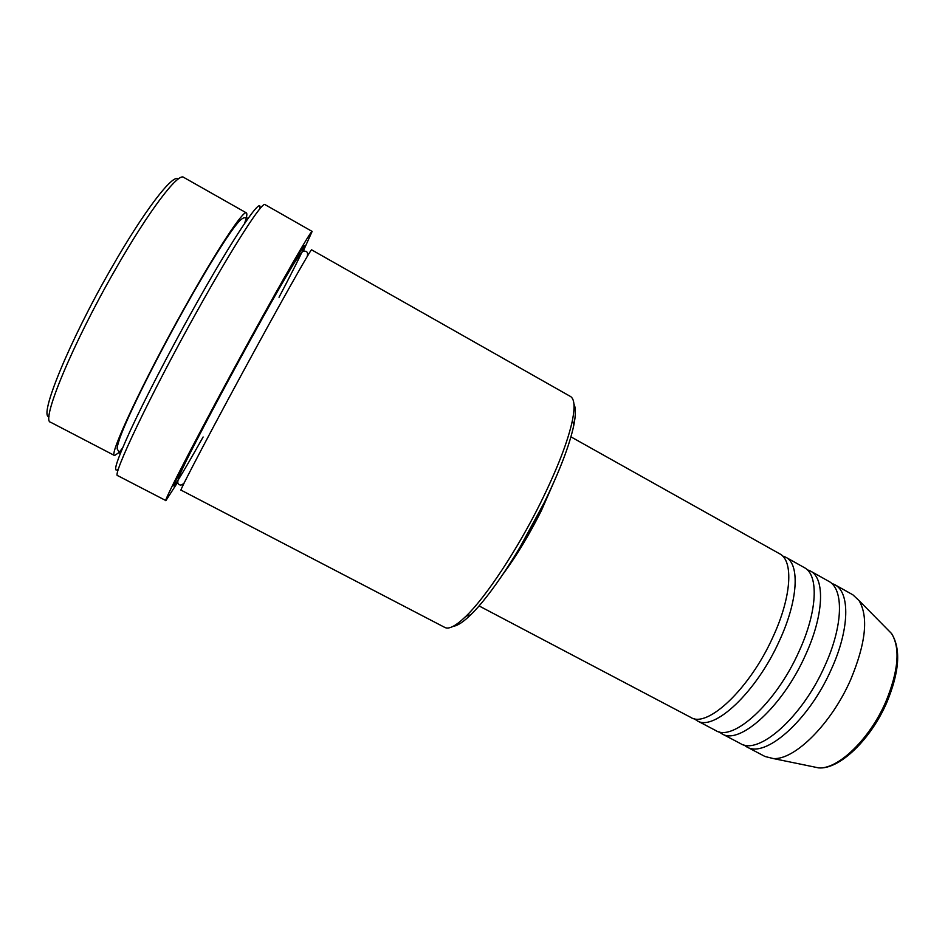 <?xml version="1.0" encoding="UTF-8"?>
<svg xmlns="http://www.w3.org/2000/svg" width="945" height="945" viewBox="0 0 945 945"><rect width="100%" height="100%" fill="white"/><g stroke="black" fill="none" stroke-linecap="round" stroke-linejoin="round"><path stroke-width="1.42" d="M479.068 605.922L690.807 717.42C707.226 728.548 749.739 688.822 772.845 637.214C791.638 596.886 793.67 560.586 779.696 553.817L570.922 436.85M694.15 718.625L697.067 720.704C713.699 731.95 756.366 692.378 779.401 640.793C798.147 600.5 800.002 564.13 785.862 557.266L782.531 555.955M697.067 720.704L715.743 730.544C733.013 742.108 776.188 702.997 798.997 651.495C817.579 611.273 818.902 574.737 804.278 567.591L785.862 557.266M719.027 731.784L721.945 733.816C739.427 745.487 782.767 706.517 805.494 655.05C824.04 614.852 825.174 578.245 810.397 571.016L807.113 569.67M721.945 733.816L740.478 743.573C758.587 755.563 802.411 717.054 824.926 665.67C843.318 625.543 843.932 588.759 828.659 581.258L810.397 571.016M743.715 744.837L746.633 746.81C764.954 758.906 808.944 720.551 831.376 669.19C849.72 629.098 850.157 592.255 834.73 584.648L831.494 583.278M49.057 416.745C38.497 416.946 68.997 341.7 111.238 268.427C144.089 210.818 173.148 173.242 178.203 179.042M246.385 212.885L183.613 177.329C178.132 172.427 148.648 211.066 115.255 269.679C72.198 344.441 40.623 421.364 50.557 422.214L114.558 455.525C108.167 456.459 142.801 382.087 184.606 307.657C217.161 249.362 243.597 209.542 246.385 212.885C247.389 213.582 246.775 217.114 244.554 223.492M573.946 404.117C575.883 407.874 575.848 414.867 573.839 425.085C569.611 445.237 559.381 471.827 543.151 504.854C520.601 550.427 490.29 596.035 470.775 614.77C463.31 622.023 457.463 625.85 453.246 626.275M444.859 627.456C448.993 629.606 456.057 625.85 466.027 616.187C486.037 596.897 517.328 549.718 540.67 502.61C557.456 468.472 568.051 441.043 572.446 420.324C575.115 406.693 574.43 398.731 570.378 396.428L311.614 249.834C311.566 248.074 288.225 289.075 256.544 347.039C216.003 421.116 178.274 492.888 181.05 490.136L444.859 627.456M118.538 468.826C112.254 474.355 116.14 461.703 130.186 430.873C144.396 400.172 168.824 352.934 193.087 309.476C233.805 236.345 263.348 193.134 259.721 208.987M312.133 231.43L265.002 204.604C262.45 201.12 233.675 245.452 197.292 310.822C150.468 394.526 111.191 477.237 117.735 475.654L165.907 500.59C162.257 503.626 204.061 423.041 249.846 339.633C285.52 274.534 311.779 229.222 312.133 231.43L303.097 251.453M503.047 574.123C516.383 556.097 529.141 534.964 541.32 510.725L557.29 474.26M519.549 548.065L544.414 502.291M177.778 482.115L165.907 500.59M122.46 448.213L119.968 451.297M118.645 452.785L114.558 455.525M746.633 746.81L765.013 756.496L773.234 758.54C794.45 760.335 831.364 723.941 850.654 679.715C865.844 643.226 868.644 616.849 859.052 600.583L852.862 594.807L834.73 584.648M812.393 766.596L818.63 767.883C837.908 769.584 869.766 739.108 885.831 701.733C898.494 670.832 900.42 648.128 891.596 633.587L887.119 629.051M203.128 436.98C180.778 476.741 167.903 497.684 176.538 479.233C184.925 461.243 216.748 400.845 248.629 342.704C276.247 292.324 298.277 253.862 303.18 247.129C308.129 240.29 297.439 262.19 279.023 297.273M859.052 600.583L891.596 633.587C901.057 648.943 899.463 671.919 886.788 702.501C870.841 739.451 839.432 769.75 818.63 767.883L773.234 758.54M470.775 614.77L466.027 616.187M120.157 453.824L117.145 448.863C117.322 446.619 117.204 446.099 119.968 437.665C128.768 413.532 156.386 358.616 184.724 307.964C207.404 267.482 228.655 233.202 238.199 222.406C241.991 217.882 245.263 216.582 248.003 218.508M184.299 482.741C182.409 484.891 180.767 485.529 179.349 484.667C176.951 483.521 176.124 481.513 185.941 461.491C197.151 438.61 224.107 387.875 248.724 343.047C268.108 307.668 283.11 281.256 293.718 263.809C304.219 247.46 303.558 251.476 306.097 251.37C307.586 252.091 307.952 253.827 307.172 256.591M573.839 425.085L572.446 420.324"/></g></svg>
